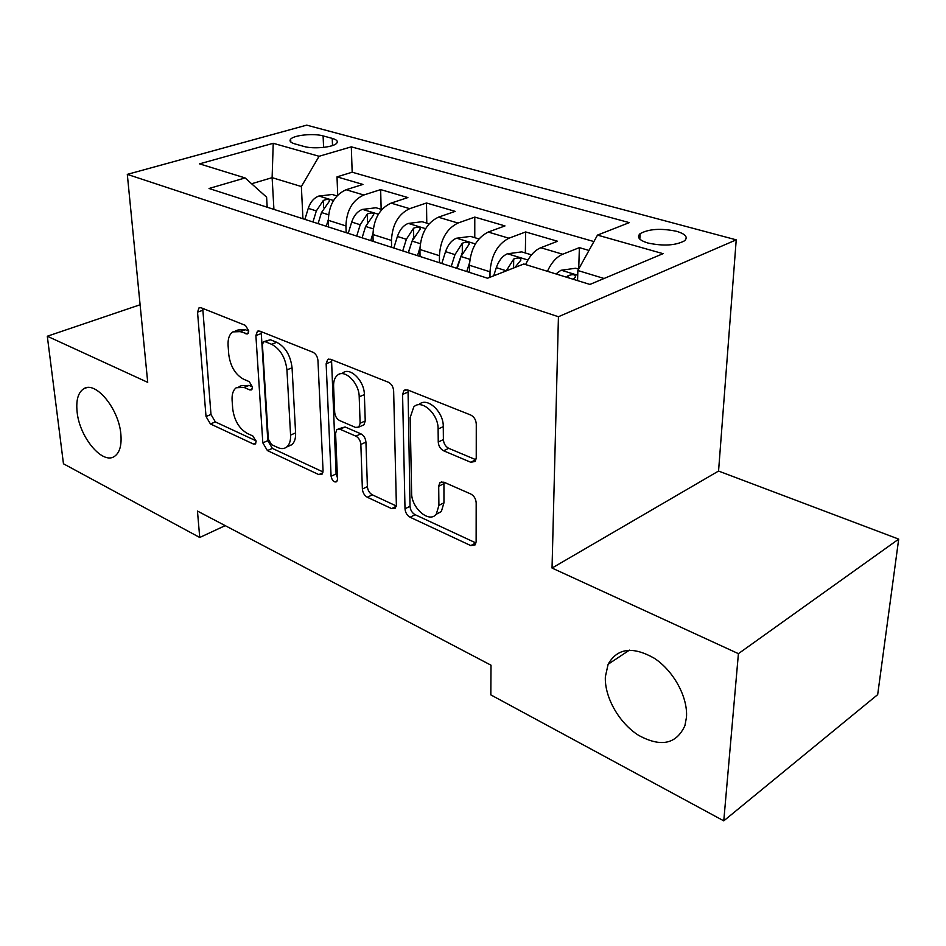 <?xml version="1.0" encoding="UTF-8"?>
<svg xmlns="http://www.w3.org/2000/svg" width="946" height="946" viewBox="0 0 946 946"><rect width="100%" height="100%" fill="white"/><g stroke="black" fill="none" stroke-linecap="round" stroke-linejoin="round"><path stroke-width="1.42" d="M248.763 330.911L245.463 325.4L201.108 307.757L199.062 307.793L197.537 312.145L206.027 416.512L210.426 423.95L253.469 444.064L255.302 443.981L256.118 441.415L252.925 436.035L247.213 433.386C239.149 428.597 234.324 420.462 232.728 408.968L232.101 400.288C231.758 394.257 233.142 390.071 236.264 387.73L244.033 387.422L249.815 389.941L251.565 389.87L252.499 387.08L249.259 381.64L243.465 379.145C235.282 374.521 230.375 366.291 228.755 354.443L228.092 345.479C227.738 338.822 229.334 334.281 232.882 331.88L240.178 331.632L247.686 333.926L248.763 330.911M605.357 676.733C604.399 697.096 619.074 723.051 638.597 735.338C660.887 747.482 676.331 744.254 684.916 725.641L686.465 717.364C688.038 697.332 673.635 670.903 654.372 658.298C632.744 646.059 617.324 648.057 608.124 664.269L605.357 676.733M77.123 412.066C79.535 437.513 102.878 465.314 114.703 456.232C119.787 452.495 121.833 445.081 120.84 433.966C118.758 408.613 95.511 380.588 83.768 388.747C78.104 392.46 75.893 400.229 77.123 412.066M676.508 231.285C660.958 228.104 648.826 228.897 640.099 233.674C636.54 237.15 639.129 240.26 647.88 243.016C663.418 246.291 675.645 245.546 684.573 240.792C688.25 237.186 685.566 234.017 676.508 231.285M470.753 462.263L475.129 461.471L476.24 457.947L476.276 424.033C475.944 419.776 474.1 416.772 470.73 415.022L407.596 389.906L404.001 390.379L402.582 394.447L405.006 508.806C405.385 512.649 407.076 515.464 410.103 517.237L470.801 545.594L475.282 544.801L476.134 541.798L476.181 502.846C475.862 498.779 474.052 495.822 470.777 493.989L443.875 482.164L439.772 482.803L438.708 486.244L438.909 505.389L436.307 514.139C429.307 523.658 411.297 508.061 411.616 493.008L410.174 417.517L413.769 406.981C421.419 398.585 438.518 413.899 438.104 429.035L438.246 442.019C438.601 446.11 440.387 449.031 443.603 450.781L470.753 462.263L475.885 459.732L448.735 448.321L443.603 450.781M552.038 568.049L738.412 653.662L723.773 820.856L877.675 694.636L898.7 539.114L718.558 471.049L736.225 239.846L558.436 316.733L552.038 568.049L718.558 471.049M140.103 304.754L47.3 336.232L147.718 382.35L127.308 174.371L558.436 316.733M47.3 336.232L63.465 463.788L199.736 537.482L225.195 525.633M723.773 820.856L490.82 694.884L491.009 665.204L197.454 511.065L199.736 537.482M317.951 360.473C317.489 356.512 315.834 353.78 312.996 352.267L259.854 331.124L257.442 331.242L255.893 335.57L262.822 442.846L267.411 450.58L318.837 474.608L321.959 474.348L323.059 470.789L317.951 360.473M330.603 359.267L388.416 382.267C391.502 383.899 393.24 386.76 393.642 390.864L396.362 504.797L395.357 508.132L391.62 508.605L367.32 497.253C364.435 495.55 362.791 492.807 362.377 489.035L360.852 444.431C360.426 440.54 358.759 437.773 355.85 436.13L339.992 429.236L336.835 429.519L335.582 433.327L337.509 479.244L336.741 481.703C334.021 482.602 332.141 480.781 331.088 476.264L326.145 363.761L327.671 359.515L330.603 359.267M588.991 250.442L579.378 247.639L578.716 268.995M547.427 271.313C551.423 262.598 556.508 256.91 562.693 254.238L540.816 247.722L557.537 241.254L525.669 231.947L525.349 252.996M489.981 277.273L490.016 271.809C491.27 255.278 497.572 244.08 508.901 238.215L488.207 232.054L504.987 225.917L474.786 217.095L474.774 237.671M439.488 262.752L439.417 255.704C440.446 239.551 446.63 228.672 457.97 223.043L438.353 217.202L455.18 211.372L426.504 203L426.776 223.138M391.62 247.32L391.455 240.426C392.271 224.64 398.349 214.056 409.677 208.664L391.053 203.118L407.88 197.56L380.647 189.602L363.808 195.006C352.503 200.174 346.543 210.485 345.917 225.928L346.165 232.669M381.155 209.314L380.647 189.602M488.207 232.054C476.867 237.813 470.611 248.893 469.453 265.258L469.453 272.401M438.353 217.202C427.013 222.724 420.875 233.496 419.929 249.496L420.036 256.484M391.053 203.118C379.724 208.416 373.694 218.893 372.961 234.537L373.15 241.372M294.845 143.887L303.95 146.441C313.232 149.291 333.406 147.328 336.646 143.295C338.278 141.344 336.811 139.701 332.235 138.376L323.106 135.905C313.765 133.138 293.851 135.112 290.659 139.157C289.121 141.013 290.517 142.586 294.845 143.887M736.225 239.846L306.693 125.144L127.308 174.371M604.08 278.491L577.864 270.521L597.494 235.105L629.303 222.629L351.309 146.843L319.086 156.279L301.372 186.539L302.933 218.751M597.494 235.105L663.051 253.67L589.937 284.439L523.788 264.005L487.545 278.23L209.042 188.491L245.097 177.931L199.535 163.859L273.228 143.295L319.086 156.279M593.911 241.561L352.172 172.207L337.013 176.867L362.933 184.435L346.106 189.732C334.813 194.817 328.889 205.022 328.333 220.323L328.617 227.016M409.677 208.664L426.504 203M457.97 223.043L474.786 217.095M508.901 238.215L525.669 231.947M562.693 254.238L579.378 247.639M577.864 270.521L577.557 280.619M301.372 186.539L272.117 177.659L251.601 183.749M273.926 209.397L272.117 177.659L273.228 143.295M267.198 207.233L266.606 197.182L245.097 177.931M738.412 653.662L898.7 539.114M337.71 195.113L337.013 176.867M352.172 172.207L351.309 146.843M540.816 247.722C534.632 250.335 529.559 255.952 525.598 264.573M248.774 331.1L245.333 329.728L238.025 329.988L235.329 330.982M238.995 386.642L241.313 385.72L249.094 385.412L252.476 386.879M202.751 308.42L210.982 414.49L215.369 421.928L256.047 440.812M261.191 331.656L267.801 440.694L272.389 448.404L323.024 471.936M265.199 341.707L263.473 341.802L262.42 344.793L268.345 439.216L271.573 444.655L277.769 447.529C281.293 449.102 284.308 448.901 286.792 446.95C289.535 444.537 290.8 440.588 290.576 435.089L286.934 369.851C285.373 357.493 280.252 348.968 271.585 344.285L265.199 341.707L270.367 339.744L264.1 341.565M287.407 446.382L291.806 444.75C294.549 442.338 295.814 438.4 295.601 432.913L290.576 435.089M270.367 339.744L276.752 342.298C285.432 346.969 290.54 355.46 292.066 367.805L295.601 432.913M396.291 505.968L372.322 494.829L367.32 497.253M338.207 428.916L345.089 426.977L360.934 433.847C363.855 435.479 365.511 438.235 365.936 442.113L367.391 486.622C367.793 490.395 369.437 493.126 372.322 494.829M331.526 359.646L336.102 473.934L337.438 477.742M359.208 396.812C359.196 382.953 344.711 368.656 337.497 375.184C334.754 377.466 333.453 381.155 333.595 386.24L334.695 412.361C335.132 416.24 336.788 418.983 339.649 420.58L355.53 427.426L358.841 427.072L360.119 423.229L359.208 396.812L364.376 394.6C364.387 380.765 349.914 366.516 342.677 373.043L341.009 373.729M362.46 425.464L363.95 424.801L365.239 420.958L360.119 423.229M364.376 394.6L365.239 420.958M418.96 404.663C426.622 396.268 443.698 411.522 443.272 426.634L443.39 439.583C443.745 443.662 445.519 446.583 448.735 448.321M436.13 514.34L441.333 511.561L443.958 502.823L438.909 505.389M443.934 482.188L443.958 502.823M408.033 390.083L410.02 506.287C410.387 510.131 412.078 512.933 415.105 514.695L475.791 542.886L470.801 545.594M336.942 195.928L332.188 194.486L318.672 196.106C313.836 197.986 310.359 202.077 308.254 208.368L304.896 219.377M328.309 219.661L326.287 226.271M318.093 223.634L321.486 212.531L329.539 200.978C329.303 199.145 327.233 198.967 323.319 200.446L316.342 210.911L312.96 221.979M381.841 209.527L375.988 207.753L362.247 209.444C357.399 211.407 353.875 215.617 351.699 222.062L348.223 233.343M372.949 233.414L370.726 240.591M362.105 237.813L365.617 226.449L373.717 214.636C373.504 212.661 371.364 212.448 367.296 213.985L360.201 224.746L356.713 236.074M429.094 223.835L422.046 221.707L408.069 223.481C403.209 225.526 399.661 229.854 397.403 236.465L393.796 248.029M419.941 247.805L417.482 255.657M408.412 252.736L412.054 241.088L420.213 229.015C420.024 226.886 417.801 226.626 413.556 228.223L406.354 239.291L402.724 250.903M408.234 252.677L413.142 238.203M478.913 238.936L470.552 236.394L456.327 238.25C451.467 240.402 447.872 244.86 445.542 251.636L441.806 263.496M469.523 262.882L466.768 271.537M457.202 268.451L460.986 256.508L469.181 244.174C469.027 241.869 466.721 241.561 462.287 243.228L454.979 254.616L451.207 266.524M456.658 268.286L462.31 252.558L462.287 243.228M531.51 254.864L521.684 251.884L507.21 253.835C502.361 256.082 498.719 260.682 496.307 267.647L493.694 275.818M514.884 267.505L520.856 260.162C520.714 257.69 518.337 257.312 513.69 259.062L506.24 270.899M578.633 269.137L575.665 268.238L560.943 270.284L555.964 273.95M573.241 279.283L575.44 277.083C575.345 274.387 572.862 273.962 568.002 275.783L566.524 277.202M490.016 271.809L469.453 265.258M439.417 255.704L419.929 249.496M391.455 240.426L372.961 234.537M345.917 225.928L328.333 220.323M363.808 195.006L346.106 189.732M323.591 147.399L323.106 135.905M332.507 145.542L332.235 138.376M245.333 329.728L240.178 331.632M252.251 388.972L249.815 389.941M249.094 385.412L244.033 387.422M255.952 443L253.469 444.064M215.369 421.928L210.426 423.95M210.982 414.49L206.027 416.512M202.681 310.335L197.537 312.145M248.396 333.11L246.043 333.997M322.87 472.74L318.837 474.608M272.389 448.404L267.411 450.58M267.801 440.694L262.822 442.846M261.061 333.631L255.893 335.57M292.066 367.805L286.934 369.851M276.752 342.298L271.585 344.285M396.232 506.311L391.62 508.605M367.391 486.622L362.377 489.035M365.936 442.113L360.852 444.431M360.934 433.847L355.85 436.13M345.089 426.977L339.992 429.236M336.102 473.934L331.088 476.264M331.337 361.668L326.145 363.761M443.39 439.583L438.246 442.019M443.272 426.634L438.104 429.035M443.78 483.713L438.708 486.244M415.105 514.695L410.103 517.237M410.02 506.287L405.006 508.806M407.785 392.164L402.582 394.447M333.524 200.505L319.015 196.059M316.342 210.911L308.254 208.368M328.569 214.766L321.486 212.531M323.627 207.612L323.319 200.446M378.376 214.234L362.59 209.397M360.201 224.746L351.699 222.062M373.268 228.861L365.617 226.449M367.533 221.896L367.296 213.985M425.594 228.684L408.424 223.433M406.354 239.291L397.403 236.465M420.308 243.69L412.054 241.088M413.709 237.02L413.556 228.223M475.365 243.926L456.682 238.203M454.979 254.616L445.542 251.636M469.902 259.322L460.986 256.508M527.915 260.008L507.564 253.788M506.276 270.781L496.307 267.647M513.583 268.014L513.69 259.062M577.722 275.262L561.309 270.237M567.943 277.651L568.002 275.783M639.827 239.149L640.099 233.674M290.8 141.995L290.659 139.157M86.524 387.73L83.768 388.747M629.445 650.127L608.124 664.269M199.677 307.58L199.062 307.793M258.305 330.923L257.442 331.242M291.806 444.75L286.792 446.95M363.95 424.801L358.841 427.072M328.901 359.019L327.671 359.515M441.333 511.561L436.307 514.139M441.865 481.762L439.772 482.803M405.775 389.61L404.001 390.379"/></g></svg>
